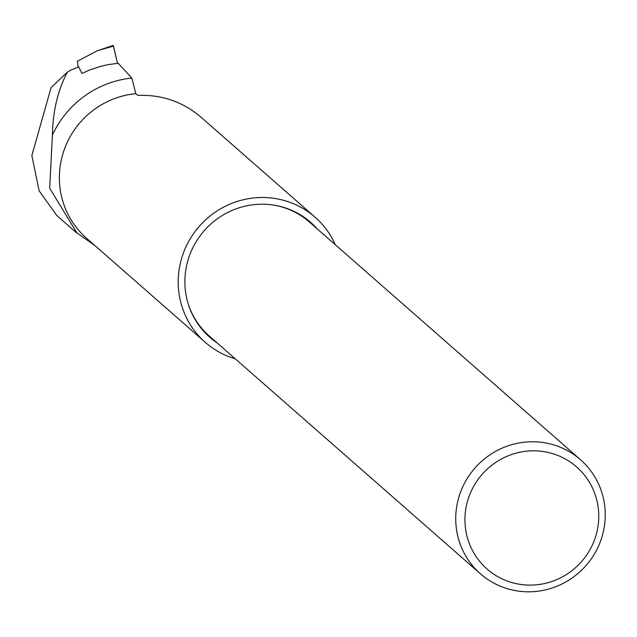 <?xml version="1.0" encoding="UTF-8"?>
<svg xmlns="http://www.w3.org/2000/svg" width="637" height="637" viewBox="0 0 637 637"><rect width="100%" height="100%" fill="white"/><g stroke="black" fill="none" stroke-linecap="round" stroke-linejoin="round"><path stroke-width="0.96" d="M67.323 72.228C57.824 90.215 52.855 111.149 52.417 135.028A97.023 94.491 -48.8 0 1 131.867 78.048L118.164 63.238L107.478 64.759L99.595 66.638L89.363 70.118L81.958 73.43L78.677 66.821L70.516 70.253L67.323 72.228L51.087 87.588L31.85 155.516L39.128 190.829L56.972 215.68L76.727 233.007M52.417 135.028L49.678 188.17L76.854 232.863L94.738 245.412M235.276 358.838A83.24 81.074 -48.8 0 1 229.009 356.712A83.24 81.074 -48.8 0 1 205.345 342.395L86.513 238.198A83.24 81.074 -48.8 0 1 63.859 150.786A83.24 81.074 -48.8 0 1 135.824 93.671L137.775 95.383C161.798 94.539 182.835 101.777 200.894 117.081L315.1 217.217A83.24 81.074 -48.8 0 1 335.317 244.743M205.345 342.395A83.24 81.074 -48.8 0 1 199.262 226.358A83.24 81.074 -48.8 0 1 315.1 217.217M131.867 78.048L135.824 93.671M217.121 342.921A76.456 74.465 -48.8 0 1 188.241 304.016A76.456 74.465 -48.8 0 1 274.818 205.281A76.456 74.465 -48.8 0 1 317.162 228.826M480.473 573.833A75.875 73.9 -48.8 0 1 455.805 522.149A75.875 73.9 -48.8 0 1 498.532 449.826A75.875 73.9 -48.8 0 1 580.514 459.739A75.875 73.9 -48.8 0 1 586.056 565.505A75.875 73.9 -48.8 0 1 480.473 573.833L209.358 336.121A75.875 73.9 -48.8 0 1 188.098 303.554M274.34 205.202A75.875 73.9 -48.8 0 1 309.399 222.026L580.514 459.739M465.002 522.778A67.904 66.137 -48.8 0 1 562.638 457.573A67.904 66.137 -48.8 0 1 567.901 573.571A67.904 66.137 -48.8 0 1 465.002 522.778M113.458 46.095L117.519 63.302L113.203 45.426L113.458 46.095L97.541 50.649L77.388 61.2L78.072 67.06M97.541 50.649L113.203 45.426"/></g></svg>
